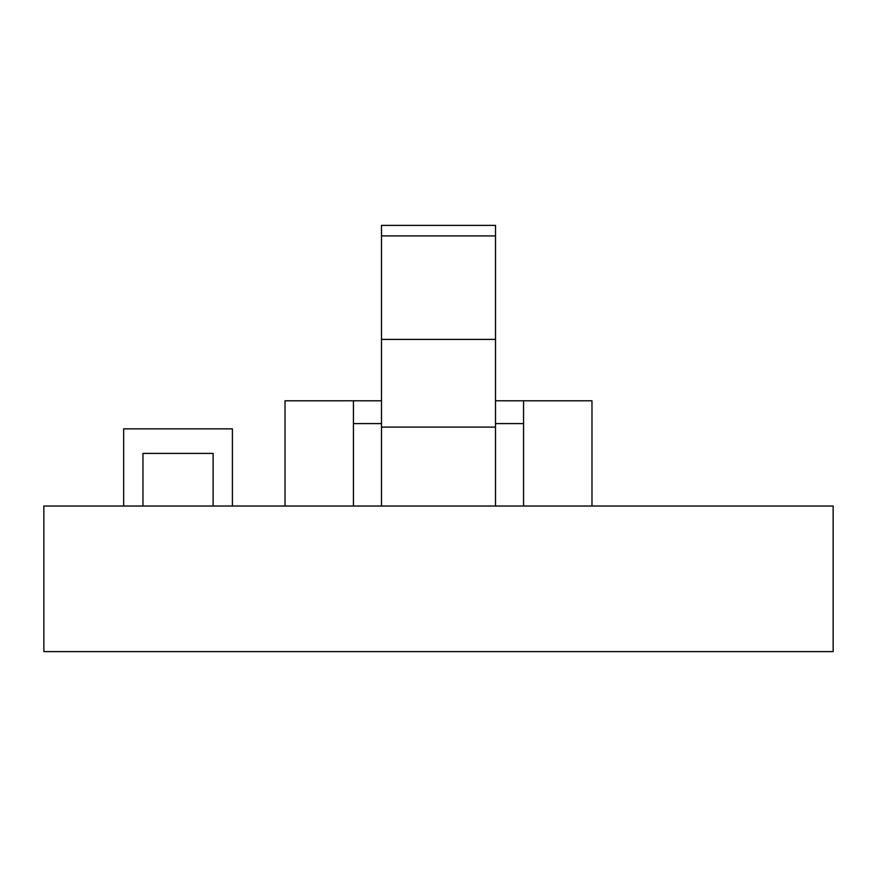 <?xml version="1.0" encoding="UTF-8"?>
<svg xmlns="http://www.w3.org/2000/svg" width="877" height="877" viewBox="0 0 877 877"><rect width="100%" height="100%" fill="white"/><g stroke="black" fill="none" stroke-linecap="round" stroke-linejoin="round"><path stroke-width="1.32" d="M523.569 423.591L495.505 423.591M381.495 423.591L353.431 423.591M833.15 506.029L43.85 506.029L43.85 651.611L833.15 651.611L833.15 506.029M285.025 506.029L285.025 400.789L381.495 400.789M591.975 506.029L591.975 400.789L495.505 400.789M353.431 506.029L353.431 400.789M523.569 400.789L523.569 506.029M381.495 235.913L381.495 225.389L495.505 225.389L495.505 235.913L381.495 235.913L381.495 427.099L495.505 427.099L495.505 506.029M381.495 427.099L381.495 506.029M381.495 339.399L495.505 339.399L495.505 427.099M495.505 235.913L495.505 339.399M123.657 506.029L123.657 428.853L232.405 428.853L232.405 506.029M213.111 506.029L213.111 453.409L142.951 453.409L142.951 506.029"/></g></svg>
